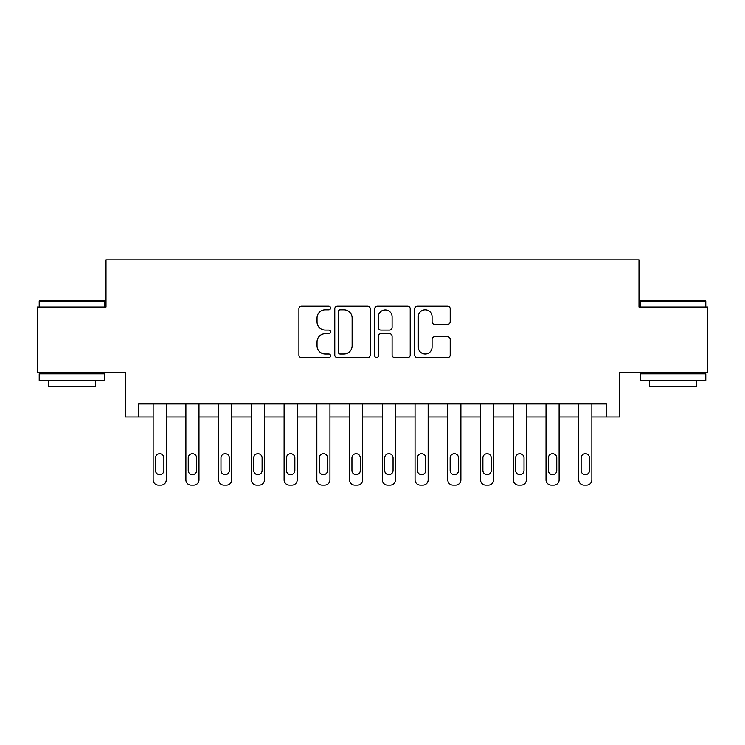 <?xml version="1.0" encoding="UTF-8"?>
<svg xmlns="http://www.w3.org/2000/svg" width="745" height="745" viewBox="0 0 745 745"><rect width="100%" height="100%" fill="white"/><g stroke="black" fill="none" stroke-linecap="round" stroke-linejoin="round"><path stroke-width="1.12" d="M330.594 307.992A1.797 1.797 0 0 0 328.796 306.195L301.483 306.195A2.57 2.57 0 0 0 298.913 308.765L298.913 355.039A2.57 2.57 0 0 0 301.483 357.609L328.796 357.609A1.797 1.797 0 0 0 330.594 355.812A1.797 1.797 0 0 0 328.796 354.015L325.258 354.015A8.223 8.223 0 0 1 317.035 345.782L317.035 341.927A8.223 8.223 0 0 1 325.258 333.704L328.796 333.704A1.797 1.797 0 0 0 330.594 331.907A1.797 1.797 0 0 0 328.796 330.1L325.258 330.1A8.223 8.223 0 0 1 317.035 321.877L317.035 318.022A8.223 8.223 0 0 1 325.258 309.79L328.796 309.79A1.797 1.797 0 0 0 330.594 307.992M447.633 324.317A2.57 2.57 0 0 0 450.204 321.747L450.204 308.765A2.57 2.57 0 0 0 447.633 306.195L417.293 306.195A2.57 2.57 0 0 0 414.723 308.765L414.723 355.039A2.57 2.57 0 0 0 417.293 357.609L447.633 357.609A2.57 2.57 0 0 0 450.204 355.039L450.204 339.357A2.57 2.57 0 0 0 447.633 336.787L434.652 336.787A2.57 2.57 0 0 0 432.081 339.357L432.081 347.133A6.873 6.873 0 0 1 425.199 354.015A6.873 6.873 0 0 1 418.327 347.133L418.327 316.672A6.873 6.873 0 0 1 425.199 309.79A6.873 6.873 0 0 1 432.081 316.672L432.081 321.747A2.57 2.57 0 0 0 434.652 324.317L447.633 324.317M138.738 417.023L138.738 403.93L606.262 403.93L606.262 417.023L619.356 417.023L619.356 372.5L707.75 372.5L707.75 307.024L638.996 307.024L638.996 259.875L106.004 259.875L106.004 307.024L37.25 307.024L37.25 372.5L125.644 372.5L125.644 417.023L153.144 417.023L153.144 479.882A5.243 5.243 90.4 0 0 158.387 485.125L161.004 485.125A5.243 5.243 90.4 0 0 166.247 479.882L166.247 403.93M370.246 308.765A2.57 2.57 0 0 0 367.676 306.195L337.345 306.195A2.57 2.57 0 0 0 334.775 308.765L334.775 355.039A2.57 2.57 0 0 0 337.345 357.609L367.676 357.609A2.57 2.57 0 0 0 370.246 355.039L370.246 308.765M377.324 306.195L407.655 306.195A2.57 2.57 0 0 1 410.225 308.765L410.225 355.039A2.57 2.57 0 0 1 407.655 357.609L394.673 357.609A2.57 2.57 0 0 1 392.103 355.039L392.103 336.274A2.57 2.57 0 0 0 389.533 333.704L380.919 333.704A2.57 2.57 0 0 0 378.348 336.274L378.348 355.812A1.797 1.797 0 0 1 376.551 357.609A1.797 1.797 0 0 1 374.754 355.812L374.754 308.765A2.57 2.57 0 0 1 377.324 306.195M166.247 417.023L185.887 417.023L185.887 479.882A5.243 5.243 90.4 0 0 191.12 485.125L193.747 485.125A5.243 5.243 90.4 0 0 198.98 479.882L198.98 403.93M198.98 417.023L218.63 417.023L218.63 479.882A5.243 5.243 90.4 0 0 223.863 485.125L226.48 485.125A5.243 5.243 90.4 0 0 231.723 479.882L231.723 403.93M231.723 417.023L251.363 417.023L251.363 479.882A5.243 5.243 90.4 0 0 256.606 485.125L259.223 485.125A5.243 5.243 90.4 0 0 264.456 479.882L264.456 403.93M264.456 417.023L284.106 417.023L284.106 479.882A5.243 5.243 90.4 0 0 289.339 485.125L291.965 485.125A5.243 5.243 90.4 0 0 297.199 479.882L297.199 403.93M297.199 417.023L316.839 417.023L316.839 479.882A5.243 5.243 90.4 0 0 322.082 485.125L324.699 485.125A5.243 5.243 90.4 0 0 329.942 479.882L329.942 403.93M329.942 417.023L349.582 417.023L349.582 479.882A5.243 5.243 90.4 0 0 354.825 485.125L357.442 485.125A5.243 5.243 90.4 0 0 362.675 479.882L362.675 403.93M362.675 417.023L382.325 417.023L382.325 479.882A5.243 5.243 90.4 0 0 387.558 485.125L390.175 485.125A5.243 5.243 90.4 0 0 395.418 479.882L395.418 403.93M395.418 417.023L415.058 417.023L415.058 479.882A5.243 5.243 90.4 0 0 420.301 485.125L422.918 485.125A5.243 5.243 90.4 0 0 428.161 479.882L428.161 403.93M428.161 417.023L447.801 417.023L447.801 479.882A5.243 5.243 90.4 0 0 453.035 485.125L455.661 485.125A5.243 5.243 90.4 0 0 460.894 479.882L460.894 403.93M460.894 417.023L480.544 417.023L480.544 479.882A5.243 5.243 90.4 0 0 485.777 485.125L488.394 485.125A5.243 5.243 90.4 0 0 493.637 479.882L493.637 403.93M493.637 417.023L513.277 417.023L513.277 479.882A5.243 5.243 90.4 0 0 518.52 485.125L521.137 485.125A5.243 5.243 90.4 0 0 526.37 479.882L526.37 403.93M526.37 417.023L546.02 417.023L546.02 479.882A5.243 5.243 90.4 0 0 551.253 485.125L553.88 485.125A5.243 5.243 90.4 0 0 559.113 479.882L559.113 403.93M559.113 417.023L578.753 417.023L578.753 479.882A5.243 5.243 90.4 0 0 583.996 485.125L586.613 485.125A5.243 5.243 90.4 0 0 591.856 479.882L591.856 403.93M591.856 417.023L606.262 417.023M340.167 309.79A1.797 1.797 0 0 0 338.37 311.596L338.37 352.217A1.797 1.797 0 0 0 340.167 354.015L343.901 354.015A8.223 8.223 0 0 0 352.124 345.782L352.124 318.022A8.223 8.223 0 0 0 343.901 309.79L340.167 309.79M392.103 316.802A6.873 6.873 0 0 0 385.23 309.92A6.873 6.873 0 0 0 378.348 316.802L378.348 327.53A2.57 2.57 0 0 0 380.919 330.1L389.533 330.1A2.57 2.57 0 0 0 392.103 327.53L392.103 316.802M155.5 470.458A4.191 4.191 89.6 0 0 159.691 474.649A4.191 4.191 89.6 0 0 163.881 470.458A4.191 4.191 -89.6 0 1 159.691 474.649A4.191 4.191 -89.6 0 1 155.5 470.458L155.5 457.886A4.191 4.191 -89.6 0 1 159.691 453.696A4.191 4.191 -89.6 0 1 163.881 457.886A4.191 4.191 89.6 0 0 159.691 453.696A4.191 4.191 89.6 0 0 155.5 457.886M153.144 403.93L153.144 479.882M163.881 457.886L163.881 470.458M158.387 485.125L161.004 485.125M188.243 470.458A4.191 4.191 89.6 0 0 192.433 474.649A4.191 4.191 89.6 0 0 196.624 470.458A4.191 4.191 -89.6 0 1 192.433 474.649A4.191 4.191 -89.6 0 1 188.243 470.458L188.243 457.886A4.191 4.191 -89.6 0 1 192.433 453.696A4.191 4.191 -89.6 0 1 196.624 457.886A4.191 4.191 89.6 0 0 192.433 453.696A4.191 4.191 89.6 0 0 188.243 457.886M220.986 470.458A4.191 4.191 89.6 0 0 225.176 474.649A4.191 4.191 89.6 0 0 229.367 470.458A4.191 4.191 -89.6 0 1 225.176 474.649A4.191 4.191 -89.6 0 1 220.986 470.458L220.986 457.886A4.191 4.191 -89.6 0 1 225.176 453.696A4.191 4.191 -89.6 0 1 229.367 457.886A4.191 4.191 89.6 0 0 225.176 453.696A4.191 4.191 89.6 0 0 220.986 457.886M253.719 470.458A4.191 4.191 89.6 0 0 257.91 474.649A4.191 4.191 89.6 0 0 262.1 470.458A4.191 4.191 -89.6 0 1 257.91 474.649A4.191 4.191 -89.6 0 1 253.719 470.458L253.719 457.886A4.191 4.191 -89.6 0 1 257.91 453.696A4.191 4.191 -89.6 0 1 262.1 457.886A4.191 4.191 89.6 0 0 257.91 453.696A4.191 4.191 89.6 0 0 253.719 457.886M185.887 403.93L185.887 479.882M196.624 457.886L196.624 470.458M191.12 485.125L193.747 485.125M218.63 403.93L218.63 479.882M229.367 457.886L229.367 470.458M223.863 485.125L226.48 485.125M251.363 403.93L251.363 479.882M262.1 457.886L262.1 470.458M256.606 485.125L259.223 485.125M286.462 470.458A4.191 4.191 89.6 0 0 290.652 474.649A4.191 4.191 89.6 0 0 294.843 470.458A4.191 4.191 -89.6 0 1 290.652 474.649A4.191 4.191 -89.6 0 1 286.462 470.458L286.462 457.886A4.191 4.191 -89.6 0 1 290.652 453.696A4.191 4.191 -89.6 0 1 294.843 457.886A4.191 4.191 89.6 0 0 290.652 453.696A4.191 4.191 89.6 0 0 286.462 457.886M284.106 403.93L284.106 479.882M294.843 457.886L294.843 470.458M289.339 485.125L291.965 485.125M39.997 300.477L103.909 300.477L104.691 301.259L39.215 301.259L39.997 300.477M71.958 380.36L39.215 380.36L39.215 373.813L104.691 373.813L104.691 380.36L71.958 380.36M95.528 380.36L95.528 386.385L48.378 386.385L48.378 380.36M641.091 300.477L705.003 300.477L705.785 301.259L640.309 301.259L641.091 300.477M673.042 380.36L640.309 380.36L640.309 373.813L705.785 373.813L705.785 380.36L673.042 380.36M696.622 380.36L696.622 386.385L649.472 386.385L649.472 380.36M319.205 470.458A4.191 4.191 89.6 0 0 323.395 474.649A4.191 4.191 89.6 0 0 327.586 470.458A4.191 4.191 -89.6 0 1 323.395 474.649A4.191 4.191 -89.6 0 1 319.205 470.458L319.205 457.886A4.191 4.191 -89.6 0 1 323.395 453.696A4.191 4.191 -89.6 0 1 327.586 457.886A4.191 4.191 89.6 0 0 323.395 453.696A4.191 4.191 89.6 0 0 319.205 457.886M351.938 470.458A4.191 4.191 89.6 0 0 356.129 474.649A4.191 4.191 89.6 0 0 360.319 470.458A4.191 4.191 -89.6 0 1 356.129 474.649A4.191 4.191 -89.6 0 1 351.938 470.458L351.938 457.886A4.191 4.191 -89.6 0 1 356.129 453.696A4.191 4.191 -89.6 0 1 360.319 457.886A4.191 4.191 89.6 0 0 356.129 453.696A4.191 4.191 89.6 0 0 351.938 457.886M384.681 470.458A4.191 4.191 89.6 0 0 388.871 474.649A4.191 4.191 89.6 0 0 393.062 470.458A4.191 4.191 -89.6 0 1 388.871 474.649A4.191 4.191 -89.6 0 1 384.681 470.458L384.681 457.886A4.191 4.191 -89.6 0 1 388.871 453.696A4.191 4.191 -89.6 0 1 393.062 457.886A4.191 4.191 89.6 0 0 388.871 453.696A4.191 4.191 89.6 0 0 384.681 457.886M417.414 470.458A4.191 4.191 89.6 0 0 421.605 474.649A4.191 4.191 89.6 0 0 425.795 470.458A4.191 4.191 -89.6 0 1 421.605 474.649A4.191 4.191 -89.6 0 1 417.414 470.458L417.414 457.886A4.191 4.191 -89.6 0 1 421.605 453.696A4.191 4.191 -89.6 0 1 425.795 457.886A4.191 4.191 89.6 0 0 421.605 453.696A4.191 4.191 89.6 0 0 417.414 457.886M450.157 470.458A4.191 4.191 89.6 0 0 454.348 474.649A4.191 4.191 89.6 0 0 458.538 470.458A4.191 4.191 -89.6 0 1 454.348 474.649A4.191 4.191 -89.6 0 1 450.157 470.458L450.157 457.886A4.191 4.191 -89.6 0 1 454.348 453.696A4.191 4.191 -89.6 0 1 458.538 457.886A4.191 4.191 89.6 0 0 454.348 453.696A4.191 4.191 89.6 0 0 450.157 457.886M316.839 403.93L316.839 479.882M327.586 457.886L327.586 470.458M322.082 485.125L324.699 485.125M349.582 403.93L349.582 479.882M360.319 457.886L360.319 470.458M354.825 485.125L357.442 485.125M382.325 403.93L382.325 479.882M393.062 457.886L393.062 470.458M387.558 485.125L390.175 485.125M415.058 403.93L415.058 479.882M425.795 457.886L425.795 470.458M420.301 485.125L422.918 485.125M447.801 403.93L447.801 479.882M458.538 457.886L458.538 470.458M453.035 485.125L455.661 485.125M482.9 470.458A4.191 4.191 89.6 0 0 487.09 474.649A4.191 4.191 89.6 0 0 491.281 470.458A4.191 4.191 -89.6 0 1 487.09 474.649A4.191 4.191 -89.6 0 1 482.9 470.458L482.9 457.886A4.191 4.191 -89.6 0 1 487.09 453.696A4.191 4.191 -89.6 0 1 491.281 457.886A4.191 4.191 89.6 0 0 487.09 453.696A4.191 4.191 89.6 0 0 482.9 457.886M480.544 403.93L480.544 479.882M491.281 457.886L491.281 470.458M485.777 485.125L488.394 485.125M515.633 470.458A4.191 4.191 89.6 0 0 519.824 474.649A4.191 4.191 89.6 0 0 524.014 470.458A4.191 4.191 -89.6 0 1 519.824 474.649A4.191 4.191 -89.6 0 1 515.633 470.458L515.633 457.886A4.191 4.191 -89.6 0 1 519.824 453.696A4.191 4.191 -89.6 0 1 524.014 457.886A4.191 4.191 89.6 0 0 519.824 453.696A4.191 4.191 89.6 0 0 515.633 457.886M513.277 403.93L513.277 479.882M524.014 457.886L524.014 470.458M518.52 485.125L521.137 485.125M548.376 470.458A4.191 4.191 89.6 0 0 552.567 474.649A4.191 4.191 89.6 0 0 556.757 470.458A4.191 4.191 -89.6 0 1 552.567 474.649A4.191 4.191 -89.6 0 1 548.376 470.458L548.376 457.886A4.191 4.191 -89.6 0 1 552.567 453.696A4.191 4.191 -89.6 0 1 556.757 457.886A4.191 4.191 89.6 0 0 552.567 453.696A4.191 4.191 89.6 0 0 548.376 457.886M546.02 403.93L546.02 479.882M556.757 457.886L556.757 470.458M551.253 485.125L553.88 485.125M581.119 470.458A4.191 4.191 89.6 0 0 585.309 474.649A4.191 4.191 89.6 0 0 589.5 470.458A4.191 4.191 -89.6 0 1 585.309 474.649A4.191 4.191 -89.6 0 1 581.119 470.458L581.119 457.886A4.191 4.191 -89.6 0 1 585.309 453.696A4.191 4.191 -89.6 0 1 589.5 457.886A4.191 4.191 89.6 0 0 585.309 453.696A4.191 4.191 89.6 0 0 581.119 457.886M578.753 403.93L578.753 479.882M589.5 457.886L589.5 470.458M583.996 485.125L586.613 485.125M39.215 307.024L39.215 301.259M54.143 373.813L54.143 372.5M89.763 373.813L89.763 372.5M104.691 307.024L104.691 301.259M640.309 307.024L640.309 301.259M655.237 373.813L655.237 372.5M690.857 373.813L690.857 372.5M705.785 307.024L705.785 301.259"/></g></svg>
